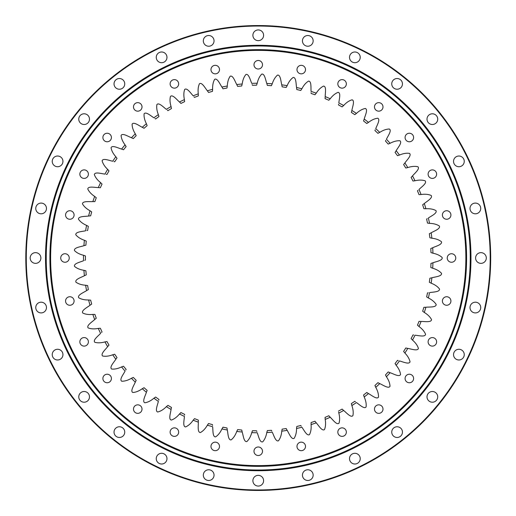 <?xml version="1.0" encoding="UTF-8"?>
<svg xmlns="http://www.w3.org/2000/svg" width="516" height="516" viewBox="0 0 516 516"><rect width="100%" height="100%" fill="white"/><g stroke="black" fill="none" stroke-linecap="round" stroke-linejoin="round"><path stroke-width="0.77" d="M286.187 87.462A172.808 172.808 0 0 0 282.162 86.849L281.762 84.83A174.756 174.756 0 0 1 287.167 85.65L286.187 87.462L287.167 85.65C288.696 81.954 290.695 79.219 293.165 77.439C296.255 77.148 295.952 84.282 296.565 87.494A174.756 174.756 0 0 1 301.873 88.778L300.744 90.494A172.808 172.808 0 0 0 296.784 89.539L296.565 87.494M300.744 90.494L301.873 88.778C303.718 85.224 305.943 82.67 308.555 81.109C311.664 81.089 310.748 88.165 311.077 91.422A174.756 174.756 0 0 1 316.263 93.151L314.986 94.77A172.808 172.808 0 0 0 311.122 93.48L311.051 92.712M314.986 94.77L316.263 93.151C318.398 89.771 320.836 87.417 323.577 86.088C326.673 86.333 325.151 93.306 325.203 96.576A174.756 174.756 0 0 1 330.214 98.749L328.808 100.252A172.808 172.808 0 0 0 325.074 98.633L325.203 96.576M328.808 100.252L330.214 98.749C332.639 95.57 335.271 93.428 338.115 92.338C341.179 92.854 339.064 99.672 338.831 102.929A174.756 174.756 0 0 1 343.643 105.528L342.108 106.902A172.808 172.808 0 0 0 338.522 104.967L338.586 104.2M342.108 106.902L343.643 105.528C346.326 102.568 349.132 100.665 352.06 99.82C355.066 100.594 352.376 107.205 351.867 110.437A174.756 174.756 0 0 1 356.433 113.43L354.789 114.668A172.808 172.808 0 0 0 351.383 112.436L351.867 110.437M354.789 114.668L356.433 113.43C359.362 110.714 362.322 109.057 365.309 108.47C368.237 109.495 364.986 115.855 364.206 119.028A174.756 174.756 0 0 1 368.495 122.408L366.753 123.498A172.808 172.808 0 0 0 363.548 120.983L364.206 119.028M366.753 123.498L368.495 122.408C371.649 119.951 374.739 118.557 377.764 118.229C380.595 119.506 376.815 125.556 375.758 128.652A174.756 174.756 0 0 1 379.744 132.386L377.912 133.328A172.808 172.808 0 0 0 374.938 130.542L375.197 129.813M377.912 133.328L379.744 132.386C383.098 130.213 386.297 129.09 389.341 129.019C392.05 130.535 387.761 136.237 386.439 139.23A174.756 174.756 0 0 1 390.09 143.3L388.187 144.074A172.808 172.808 0 0 0 385.465 141.042L385.781 140.339M388.187 144.074L390.09 143.3C393.618 141.416 396.907 140.571 399.945 140.765C402.512 142.506 397.746 147.821 396.178 150.691A174.756 174.756 0 0 1 399.461 155.058L397.501 155.664A172.808 172.808 0 0 0 395.05 152.413L396.178 150.691M397.501 155.664L399.461 155.058C403.144 153.484 406.485 152.929 409.498 153.381C411.91 155.342 406.705 160.224 404.892 162.946A174.756 174.756 0 0 1 407.788 167.577L405.782 168.016A172.808 172.808 0 0 0 403.615 164.565L404.892 162.946M405.782 168.016L407.788 167.577C411.587 166.326 414.967 166.062 417.928 166.771C420.166 168.925 414.554 173.35 412.516 175.904A174.756 174.756 0 0 1 415.012 180.768L412.968 181.032A172.808 172.808 0 0 0 411.11 177.407L412.516 175.904M412.968 181.032L415.012 180.768C418.902 179.852 422.294 179.871 425.178 180.839C427.222 183.18 421.256 187.102 419.005 189.469A174.756 174.756 0 0 1 421.069 194.532L419.011 194.616A172.808 172.808 0 0 0 417.476 190.849L418.012 190.294M419.011 194.616L421.069 194.532C425.029 193.952 428.403 194.268 431.195 195.474C433.027 197.983 426.745 201.375 424.3 203.543A174.756 174.756 0 0 1 425.919 208.761L423.868 208.677A172.808 172.808 0 0 0 422.656 204.787L424.3 203.543M423.868 208.677L425.919 208.761C429.912 208.522 433.253 209.128 435.93 210.573C437.542 213.231 430.989 216.069 428.37 218.023A174.756 174.756 0 0 1 429.531 223.357L427.493 223.093A172.808 172.808 0 0 0 426.622 219.113L427.248 218.661M427.493 223.093L429.531 223.357C433.53 223.467 436.807 224.35 439.348 226.021C440.728 228.807 433.956 231.078 431.176 232.793A174.756 174.756 0 0 1 431.879 238.211L429.867 237.773A172.808 172.808 0 0 0 429.344 233.735L431.176 232.793M429.867 237.773L431.879 238.211C435.852 238.663 439.039 239.83 441.432 241.707C442.56 244.603 435.62 246.28 432.698 247.751A174.756 174.756 0 0 1 432.937 253.214L430.97 252.601A172.808 172.808 0 0 0 430.796 248.531L432.698 247.751M430.97 252.601L432.937 253.214C436.858 254.001 439.929 255.439 442.148 257.516C443.031 260.496 435.968 261.573 432.937 262.786A174.756 174.756 0 0 1 432.698 268.249L430.796 267.469A172.808 172.808 0 0 0 430.97 263.399L432.937 262.786M430.796 267.469L432.698 268.249C436.542 269.371 439.477 271.068 441.509 273.332C442.128 276.37 435.007 276.834 431.879 277.789A174.756 174.756 0 0 1 431.176 283.207L429.344 282.271A172.808 172.808 0 0 0 429.867 278.227L431.879 277.789M429.344 282.271L431.176 283.207C434.904 284.658 437.684 286.599 439.516 289.025C439.871 292.114 432.731 291.966 429.531 292.643A174.756 174.756 0 0 1 428.37 297.977L426.622 296.887A172.808 172.808 0 0 0 427.493 292.907L428.248 292.753M426.622 296.887L428.37 297.977C431.957 299.744 434.562 301.918 436.175 304.498C436.265 307.601 429.17 306.839 425.919 307.239A174.756 174.756 0 0 1 424.3 312.457L422.656 311.219A172.808 172.808 0 0 0 423.868 307.33L425.919 307.239M422.656 311.219L424.3 312.457C427.725 314.521 430.131 316.908 431.524 319.617C431.344 322.719 424.339 321.352 421.069 321.468A174.756 174.756 0 0 1 419.005 326.531L417.476 325.157A172.808 172.808 0 0 0 419.011 321.384L421.069 321.468M417.476 325.157L419.005 326.531C422.236 328.885 424.429 331.466 425.584 334.284C425.139 337.361 418.276 335.394 415.012 335.232A174.756 174.756 0 0 1 412.516 340.096L411.11 338.593A172.808 172.808 0 0 0 412.968 334.968L413.735 335.013M411.11 338.593L412.516 340.096C415.535 342.721 417.502 345.481 418.405 348.39C417.696 351.415 411.033 348.861 407.788 348.423A174.756 174.756 0 0 1 404.892 353.054L403.615 351.435A172.808 172.808 0 0 0 405.776 347.984L407.788 348.423M403.615 351.435L404.892 353.054C407.672 355.924 409.388 358.852 410.039 361.826C409.078 364.773 402.654 361.664 399.461 360.942A174.756 174.756 0 0 1 396.178 365.309L395.043 363.587A172.808 172.808 0 0 0 397.494 360.336L398.249 360.51M395.05 363.587L396.178 365.309C398.7 368.411 400.164 371.468 400.558 374.487C399.339 377.344 393.205 373.694 390.09 372.7A174.756 174.756 0 0 1 386.439 376.77L385.465 374.958A172.808 172.808 0 0 0 388.187 371.926L390.09 372.7M385.465 374.958L386.439 376.77C388.69 380.073 389.883 383.253 390.012 386.291C388.561 389.032 382.762 384.865 379.744 383.614A174.756 174.756 0 0 1 375.758 387.348L374.938 385.458A172.808 172.808 0 0 0 377.912 382.672L379.744 383.614M374.938 385.458L375.306 386.42M363.548 395.017A172.808 172.808 0 0 0 366.747 392.502L368.495 393.592A174.756 174.756 0 0 1 364.199 396.972L363.548 395.017L364.199 396.972C365.85 400.616 366.483 403.944 366.089 406.969C364.186 409.42 359.194 404.318 356.427 402.57A174.756 174.756 0 0 1 351.86 405.57L351.377 403.564A172.808 172.808 0 0 0 354.782 401.332L355.434 401.751M375.758 387.348C377.712 390.838 378.628 394.101 378.499 397.146C376.809 399.752 371.397 395.101 368.495 393.592L367.431 392.863M351.383 403.57L351.583 404.576M338.522 411.033A172.808 172.808 0 0 0 342.108 409.098L343.637 410.472A174.756 174.756 0 0 1 338.831 413.071L338.638 412.052M325.067 417.367A172.808 172.808 0 0 0 328.808 415.748L330.214 417.25A174.756 174.756 0 0 1 325.203 419.424L325.067 417.367L325.203 419.424C325.867 423.365 325.628 426.745 324.48 429.57C322.01 431.453 318.482 425.248 316.256 422.849A174.756 174.756 0 0 1 311.077 424.578L311.122 422.52A172.808 172.808 0 0 0 314.986 421.23L316.256 422.849M338.831 413.071C339.831 416.941 339.883 420.327 338.98 423.236C336.684 425.326 332.633 419.45 330.214 417.25L329.369 416.27M311.122 422.527L311.077 424.578C311.4 428.564 310.871 431.918 309.484 434.627C306.865 436.291 303.879 429.809 301.873 427.222A174.756 174.756 0 0 1 296.558 428.506L296.784 426.461A172.808 172.808 0 0 0 300.744 425.507L301.209 426.119M296.784 426.461L296.558 428.506C296.539 432.505 295.726 435.794 294.107 438.374C291.353 439.813 288.941 433.092 287.167 430.35A174.756 174.756 0 0 1 281.762 431.17L282.155 429.151A172.808 172.808 0 0 0 286.187 428.538L287.167 430.35M282.155 429.151L281.762 431.17C281.401 435.149 280.304 438.361 278.472 440.793C275.602 441.986 273.777 435.085 272.242 432.195A174.756 174.756 0 0 1 266.785 432.55L267.359 430.57A172.808 172.808 0 0 0 271.422 430.305L271.777 430.995M267.359 430.57L266.785 432.55C266.082 436.484 264.714 439.587 262.683 441.857C259.722 442.799 258.497 435.762 257.213 432.756A174.756 174.756 0 0 1 251.75 432.64L252.485 430.718A172.808 172.808 0 0 0 256.562 430.802L256.858 431.518M252.485 430.718L252.085 431.66M237.663 429.583A172.808 172.808 0 0 0 241.714 430.022L242.198 432.021A174.756 174.756 0 0 1 236.76 431.434L237.663 429.583L236.76 431.434C235.393 435.188 233.516 438.013 231.123 439.896C228.046 440.316 228.046 433.182 227.298 429.996A174.756 174.756 0 0 1 221.932 428.944L222.989 427.177A172.808 172.808 0 0 0 226.988 427.964L227.298 429.996M251.75 432.64C250.712 436.497 249.08 439.471 246.861 441.554C243.829 442.238 243.217 435.13 242.198 432.021L241.946 430.757M222.989 427.177L221.932 428.944C220.248 432.569 218.133 435.22 215.585 436.891C212.489 437.046 213.095 429.938 212.624 426.7A174.756 174.756 0 0 1 207.374 425.19L208.574 423.52A172.808 172.808 0 0 0 212.489 424.642L212.592 425.41M208.574 423.52L207.942 424.326M194.532 418.637A172.808 172.808 0 0 0 198.338 420.095L198.292 422.153A174.756 174.756 0 0 1 193.19 420.198L194.532 418.637L193.19 420.198C190.907 423.481 188.366 425.732 185.573 426.945C182.49 426.564 184.309 419.663 184.399 416.393A174.756 174.756 0 0 1 179.484 414.006L180.955 412.568A172.808 172.808 0 0 0 184.625 414.342L184.593 415.116M180.955 412.568L179.484 414.006C176.93 417.083 174.208 419.102 171.318 420.069C168.28 419.431 170.686 412.703 171.06 409.459A174.756 174.756 0 0 1 166.365 406.66L167.958 405.35A172.808 172.808 0 0 0 171.454 407.434L171.06 409.459M167.958 405.35L166.365 406.66C163.553 409.504 160.669 411.284 157.709 412C154.736 411.097 157.715 404.608 158.36 401.403A174.756 174.756 0 0 1 153.929 398.21L155.626 397.043A172.808 172.808 0 0 0 158.928 399.423L158.767 400.177M155.626 397.043L153.929 398.21C150.878 400.803 147.853 402.325 144.841 402.783C141.958 401.635 145.48 395.424 146.402 392.283A174.756 174.756 0 0 1 142.261 388.722L144.048 387.71A172.808 172.808 0 0 0 147.137 390.36L146.402 392.283M144.048 387.71L142.261 388.722C139.004 391.044 135.856 392.302 132.818 392.502C130.045 391.102 134.089 385.22 135.276 382.175A174.756 174.756 0 0 1 131.451 378.267L133.321 377.409A172.808 172.808 0 0 0 136.172 380.318L135.276 382.175M133.321 377.409L131.451 378.267C128.007 380.298 124.762 381.285 121.718 381.221C119.073 379.589 123.608 374.074 125.053 371.139A174.756 174.756 0 0 1 121.583 366.921L123.517 366.231A172.808 172.808 0 0 0 126.11 369.372L125.762 370.062M123.517 366.231L121.583 366.921C117.977 368.65 114.662 369.353 111.63 369.03C109.14 367.179 114.126 362.071 115.823 359.271A174.756 174.756 0 0 1 112.727 354.769L114.713 354.247A172.808 172.808 0 0 0 117.022 357.601L115.823 359.271M114.713 354.247L112.727 354.769C108.986 356.182 105.619 356.595 102.632 356.014C100.304 353.957 105.716 349.3 107.644 346.655A174.756 174.756 0 0 1 104.941 341.902L106.973 341.553A172.808 172.808 0 0 0 108.986 345.094L107.644 346.655M106.973 341.553L104.941 341.902C101.097 342.992 97.705 343.114 94.783 342.276C92.641 340.025 98.433 335.852 100.581 333.381A174.756 174.756 0 0 1 98.298 328.415L100.349 328.24A172.808 172.808 0 0 0 102.052 331.943L101.536 332.517M100.349 328.24L98.298 328.415C94.37 329.163 90.984 328.995 88.139 327.912C86.204 325.486 92.332 321.823 94.68 319.546A174.756 174.756 0 0 1 92.835 314.405L94.899 314.405A172.808 172.808 0 0 0 96.273 318.243L94.68 319.546M94.892 314.405L92.835 314.405C88.862 314.812 85.501 314.354 82.76 313.031C81.038 310.445 87.462 307.323 89.997 305.259A174.756 174.756 0 0 1 88.604 299.977L90.648 300.157A172.808 172.808 0 0 0 91.693 304.092L89.997 305.259M90.648 300.157L88.604 299.977C84.605 300.041 81.296 299.299 78.677 297.738C77.187 295.017 83.85 292.462 86.559 290.624A174.756 174.756 0 0 1 85.624 285.238L87.649 285.593A172.808 172.808 0 0 0 88.346 289.605L86.559 290.624M87.649 285.593L85.624 285.238C81.631 284.961 78.4 283.935 75.929 282.155C74.672 279.317 81.534 277.337 84.385 275.744A174.756 174.756 0 0 1 83.921 270.3L85.908 270.823A172.808 172.808 0 0 0 86.256 274.88L84.385 275.744M85.908 270.823L83.921 270.3C79.967 269.681 76.839 268.378 74.53 266.391C73.524 263.457 80.528 262.076 83.508 260.728A174.756 174.756 0 0 1 83.508 255.265L85.443 255.962A172.808 172.808 0 0 0 85.443 260.038L84.74 260.348M85.443 255.962L83.508 255.265C79.625 254.311 76.62 252.743 74.485 250.57C73.736 247.557 80.831 246.783 83.921 245.7A174.756 174.756 0 0 1 84.385 240.256L86.256 241.114A172.808 172.808 0 0 0 85.908 245.171L83.921 245.7M86.256 241.114L84.385 240.256C80.599 238.966 77.742 237.147 75.807 234.799C75.317 231.736 82.457 231.574 85.624 230.762A174.756 174.756 0 0 1 86.559 225.376L88.346 226.395A172.808 172.808 0 0 0 87.649 230.407L86.901 230.594M88.346 226.395L86.559 225.376C82.895 223.77 80.199 221.712 78.477 219.203C78.251 216.107 85.379 216.565 88.604 216.023A174.756 174.756 0 0 1 89.997 210.741L91.693 211.902A172.808 172.808 0 0 0 90.655 215.843L88.604 216.023M91.693 211.902L89.997 210.741C86.488 208.819 83.979 206.542 82.476 203.891C82.521 200.788 89.578 201.853 92.841 201.595A174.756 174.756 0 0 1 94.686 196.448L96.273 197.757A172.808 172.808 0 0 0 94.899 201.595L92.841 201.595M96.273 197.757L94.686 196.448C91.351 194.235 89.049 191.752 87.778 188.985C88.088 185.895 95.028 187.566 98.298 187.585A174.756 174.756 0 0 1 100.581 182.619L102.052 184.057A172.808 172.808 0 0 0 100.349 187.76L98.298 187.585M102.052 184.057L100.581 182.619C97.447 180.129 95.37 177.452 94.338 174.582C94.918 171.531 101.691 173.795 104.948 174.092A174.756 174.756 0 0 1 107.644 169.345L108.986 170.906A172.808 172.808 0 0 0 106.973 174.447L106.206 174.369M108.986 170.906L107.644 169.345C104.742 166.591 102.897 163.746 102.116 160.805C102.955 157.812 109.508 160.65 112.727 161.224A174.756 174.756 0 0 1 115.823 156.722L117.022 158.393A172.808 172.808 0 0 0 114.72 161.753L113.959 161.605M117.022 158.393L115.823 156.722C113.165 153.736 111.572 150.743 111.05 147.744C112.14 144.835 118.428 148.221 121.583 149.072A174.756 174.756 0 0 1 125.053 144.854L126.11 146.621A172.808 172.808 0 0 0 123.524 149.769L121.583 149.072M126.11 146.621L125.053 144.854C122.666 141.648 121.337 138.533 121.073 135.495C122.415 132.696 128.381 136.611 131.451 137.733A174.756 174.756 0 0 1 135.276 133.825L136.172 135.676A172.808 172.808 0 0 0 133.321 138.591L131.451 137.733M136.172 135.676L135.276 133.825C133.167 130.425 132.115 127.2 132.115 124.156C133.689 121.479 139.301 125.898 142.261 127.278A174.756 174.756 0 0 1 146.402 123.711L147.144 125.64A172.808 172.808 0 0 0 144.054 128.291L142.261 127.278M147.137 125.633L146.402 123.711C144.603 120.144 143.829 116.842 144.087 113.81C145.886 111.282 151.091 116.158 153.929 117.79A174.756 174.756 0 0 1 158.36 114.597L158.928 116.577A172.808 172.808 0 0 0 155.626 118.957L154.961 118.564M158.928 116.577L158.36 114.597C156.87 110.888 156.387 107.534 156.903 104.535C158.915 102.162 163.682 107.47 166.365 109.34A174.756 174.756 0 0 1 171.06 106.541L171.454 108.56A172.808 172.808 0 0 0 167.958 110.65L167.326 110.205M171.454 108.56L171.06 106.541C169.893 102.716 169.7 99.33 170.474 96.389C172.679 94.202 176.975 99.904 179.484 101.994A174.756 174.756 0 0 1 184.405 99.607L184.625 101.652A172.808 172.808 0 0 0 180.961 103.432L179.484 101.994M184.625 101.652L184.405 99.607C183.567 95.699 183.664 92.306 184.689 89.442C187.076 87.449 190.868 93.499 193.19 95.802A174.756 174.756 0 0 1 198.292 93.847L198.338 95.905A172.808 172.808 0 0 0 194.532 97.363L193.99 96.814M198.338 95.905L198.292 93.847C197.796 89.881 198.183 86.507 199.453 83.74C202.001 81.967 205.258 88.32 207.374 90.81A174.756 174.756 0 0 1 212.624 89.3L212.495 91.351A172.808 172.808 0 0 0 208.58 92.48L207.374 90.81M212.495 91.351L212.624 89.3C212.476 85.301 213.147 81.98 214.65 79.335C217.339 77.781 220.042 84.392 221.938 87.056A174.756 174.756 0 0 1 227.298 86.004L226.988 88.036A172.808 172.808 0 0 0 222.989 88.823L221.938 87.056M226.988 88.036L227.298 86.004C227.492 82.012 228.446 78.754 230.168 76.245C232.987 74.93 235.103 81.747 236.767 84.566A174.756 174.756 0 0 1 242.198 83.979L241.714 85.979A172.808 172.808 0 0 0 237.663 86.417L236.767 84.566M241.714 85.979L242.198 83.979C242.733 80.019 243.965 76.858 245.9 74.504C248.815 73.44 250.344 80.412 251.756 83.36A174.756 174.756 0 0 1 257.213 83.244L256.562 85.198A172.808 172.808 0 0 0 252.492 85.282L252.163 84.585M256.562 85.198L257.213 83.244C258.09 79.341 259.593 76.303 261.715 74.123C264.714 73.311 265.637 80.393 266.791 83.45A174.756 174.756 0 0 1 272.242 83.805L271.422 85.688A172.808 172.808 0 0 0 267.359 85.43L266.791 83.45M466.593 258A208.348 208.348 0 0 0 154.071 77.568A208.348 208.348 0 0 0 154.071 438.432A208.348 208.348 0 0 0 466.593 258A208.348 208.348 0 0 1 258.245 466.348A208.348 208.348 0 0 1 49.897 258A208.348 208.348 0 0 1 258.245 49.652A208.348 208.348 0 0 1 466.593 258M281.762 84.83C280.878 81.683 280.569 74.549 277.511 75.104C275.202 77.09 273.448 79.993 272.242 83.805L271.422 85.695M343.637 410.472C346.236 412.458 350.777 417.966 352.886 415.683C353.537 412.71 353.196 409.336 351.86 405.57M198.292 422.153C198.479 425.416 197.26 432.453 200.369 432.563C203.046 431.118 205.381 428.661 207.374 425.19M262.502 64.745A4.257 4.257 0 0 0 256.117 61.056A4.257 4.257 0 0 0 256.117 68.434A4.257 4.257 0 0 0 262.502 64.745M305.504 69.589A4.257 4.257 0 0 0 299.119 65.9A4.257 4.257 0 0 0 299.119 73.278A4.257 4.257 0 0 0 305.504 69.589M346.352 83.882A4.257 4.257 0 0 0 339.967 80.193A4.257 4.257 0 0 0 339.967 87.572A4.257 4.257 0 0 0 346.352 83.882M382.995 106.909A4.257 4.257 0 0 0 376.609 103.219A4.257 4.257 0 0 0 376.609 110.592A4.257 4.257 0 0 0 382.995 106.909M413.6 137.508A4.257 4.257 0 0 0 407.208 133.818A4.257 4.257 0 0 0 407.208 141.197A4.257 4.257 0 0 0 413.6 137.508M436.62 174.15A4.257 4.257 0 0 0 430.234 170.461A4.257 4.257 0 0 0 430.234 177.839A4.257 4.257 0 0 0 436.62 174.15M450.913 214.998A4.257 4.257 0 0 0 444.528 211.308A4.257 4.257 0 0 0 444.528 218.687A4.257 4.257 0 0 0 450.913 214.998M455.757 258A4.257 4.257 0 0 0 449.372 254.311A4.257 4.257 0 0 0 449.372 261.689A4.257 4.257 0 0 0 455.757 258M450.913 301.002A4.257 4.257 0 0 0 444.528 297.313A4.257 4.257 0 0 0 444.528 304.692A4.257 4.257 0 0 0 450.913 301.002M436.62 341.85A4.257 4.257 0 0 0 430.234 338.161A4.257 4.257 0 0 0 430.234 345.539A4.257 4.257 0 0 0 436.62 341.85M413.6 378.492A4.257 4.257 0 0 0 407.208 374.803A4.257 4.257 0 0 0 407.208 382.182A4.257 4.257 0 0 0 413.6 378.492M382.995 409.091A4.257 4.257 0 0 0 376.609 405.408A4.257 4.257 0 0 0 376.609 412.781A4.257 4.257 0 0 0 382.995 409.091M346.352 432.118A4.257 4.257 0 0 0 339.967 428.428A4.257 4.257 0 0 0 339.967 435.807A4.257 4.257 0 0 0 346.352 432.118M305.504 446.411A4.257 4.257 0 0 0 299.119 442.722A4.257 4.257 0 0 0 299.119 450.1A4.257 4.257 0 0 0 305.504 446.411M262.502 451.255A4.257 4.257 0 0 0 256.117 447.565A4.257 4.257 0 0 0 256.117 454.944A4.257 4.257 0 0 0 262.502 451.255M219.5 446.411A4.257 4.257 0 0 0 213.108 442.722A4.257 4.257 0 0 0 213.108 450.1A4.257 4.257 0 0 0 219.5 446.411M178.652 432.118A4.257 4.257 0 0 0 172.26 428.428A4.257 4.257 0 0 0 172.26 435.807A4.257 4.257 0 0 0 178.652 432.118M142.01 409.091A4.257 4.257 0 0 0 135.618 405.408A4.257 4.257 0 0 0 135.618 412.781A4.257 4.257 0 0 0 142.01 409.091M111.411 378.492A4.257 4.257 0 0 0 105.019 374.803A4.257 4.257 0 0 0 105.019 382.182A4.257 4.257 0 0 0 111.411 378.492M88.384 341.85A4.257 4.257 0 0 0 81.992 338.161A4.257 4.257 0 0 0 81.992 345.539A4.257 4.257 0 0 0 88.384 341.85M74.091 301.002A4.257 4.257 0 0 0 67.699 297.313A4.257 4.257 0 0 0 67.699 304.692A4.257 4.257 0 0 0 74.091 301.002M69.247 258A4.257 4.257 0 0 0 62.855 254.311A4.257 4.257 0 0 0 62.855 261.689A4.257 4.257 0 0 0 69.247 258M74.091 214.998A4.257 4.257 0 0 0 67.699 211.308A4.257 4.257 0 0 0 67.699 218.687A4.257 4.257 0 0 0 74.091 214.998M88.384 174.15A4.257 4.257 0 0 0 81.992 170.461A4.257 4.257 0 0 0 81.992 177.839A4.257 4.257 0 0 0 88.384 174.15M111.411 137.508A4.257 4.257 0 0 0 105.019 133.818A4.257 4.257 0 0 0 105.019 141.197A4.257 4.257 0 0 0 111.411 137.508M142.01 106.909A4.257 4.257 0 0 0 135.618 103.219A4.257 4.257 0 0 0 135.618 110.592A4.257 4.257 0 0 0 142.01 106.909M178.652 83.882A4.257 4.257 0 0 0 172.26 80.193A4.257 4.257 0 0 0 172.26 87.572A4.257 4.257 0 0 0 178.652 83.882M219.5 69.589A4.257 4.257 0 0 0 213.108 65.9A4.257 4.257 0 0 0 213.108 73.278A4.257 4.257 0 0 0 219.5 69.589M465.858 258A207.619 207.619 0 0 0 154.432 78.2A207.619 207.619 0 0 0 154.432 437.8A207.619 207.619 0 0 0 465.858 258M466.348 258A208.103 208.103 0 0 1 154.194 438.226A208.103 208.103 0 0 1 154.194 77.774A208.103 208.103 0 0 1 466.348 258M214.043 40.874A5.354 5.354 0 0 0 206.007 36.236A5.354 5.354 0 0 0 206.007 45.511A5.354 5.354 0 0 0 214.043 40.874M166.971 57.347A5.354 5.354 0 0 0 158.934 52.709A5.354 5.354 0 0 0 158.934 61.984A5.354 5.354 0 0 0 166.971 57.347M124.743 83.882A5.354 5.354 0 0 0 116.713 79.245A5.354 5.354 0 0 0 116.713 88.52A5.354 5.354 0 0 0 124.743 83.882M62.946 161.373A5.354 5.354 0 0 0 54.915 156.735A5.354 5.354 0 0 0 54.915 166.01A5.354 5.354 0 0 0 62.946 161.373M46.472 208.445A5.354 5.354 0 0 0 38.442 203.807A5.354 5.354 0 0 0 38.442 213.082A5.354 5.354 0 0 0 46.472 208.445M40.893 258A5.354 5.354 0 0 0 32.856 253.362A5.354 5.354 0 0 0 32.856 262.638A5.354 5.354 0 0 0 40.893 258M46.472 307.555A5.354 5.354 0 0 0 38.442 302.918A5.354 5.354 0 0 0 38.442 312.193A5.354 5.354 0 0 0 46.472 307.555M62.946 354.627A5.354 5.354 0 0 0 54.915 349.99A5.354 5.354 0 0 0 54.915 359.265A5.354 5.354 0 0 0 62.946 354.627M89.481 396.856A5.354 5.354 0 0 0 81.444 392.218A5.354 5.354 0 0 0 81.444 401.493A5.354 5.354 0 0 0 89.481 396.856M124.743 432.118A5.354 5.354 0 0 0 116.713 427.48A5.354 5.354 0 0 0 116.713 436.755A5.354 5.354 0 0 0 124.743 432.118M166.971 458.653A5.354 5.354 0 0 0 158.934 454.015A5.354 5.354 0 0 0 158.934 463.291A5.354 5.354 0 0 0 166.971 458.653M214.043 475.126A5.354 5.354 0 0 0 206.007 470.489A5.354 5.354 0 0 0 206.007 479.764A5.354 5.354 0 0 0 214.043 475.126M263.599 480.706A5.354 5.354 0 0 0 255.568 476.068A5.354 5.354 0 0 0 255.568 485.343A5.354 5.354 0 0 0 263.599 480.706M313.154 475.126A5.354 5.354 0 0 0 305.124 470.489A5.354 5.354 0 0 0 305.124 479.764A5.354 5.354 0 0 0 313.154 475.126M360.226 458.653A5.354 5.354 0 0 0 352.196 454.015A5.354 5.354 0 0 0 352.196 463.291A5.354 5.354 0 0 0 360.226 458.653M402.454 432.118A5.354 5.354 0 0 0 394.424 427.48A5.354 5.354 0 0 0 394.424 436.755A5.354 5.354 0 0 0 402.454 432.118M437.716 396.856A5.354 5.354 0 0 0 429.686 392.218A5.354 5.354 0 0 0 429.686 401.493A5.354 5.354 0 0 0 437.716 396.856M464.252 354.627A5.354 5.354 0 0 0 456.221 349.99A5.354 5.354 0 0 0 456.221 359.265A5.354 5.354 0 0 0 464.252 354.627M480.725 307.555A5.354 5.354 0 0 0 472.688 302.918A5.354 5.354 0 0 0 472.688 312.193A5.354 5.354 0 0 0 480.725 307.555M486.304 258A5.354 5.354 0 0 0 478.274 253.362A5.354 5.354 0 0 0 478.274 262.638A5.354 5.354 0 0 0 486.304 258M480.725 208.445A5.354 5.354 0 0 0 472.688 203.807A5.354 5.354 0 0 0 472.688 213.082A5.354 5.354 0 0 0 480.725 208.445M464.252 161.373A5.354 5.354 0 0 0 456.221 156.735A5.354 5.354 0 0 0 456.221 166.01A5.354 5.354 0 0 0 464.252 161.373M437.716 119.144A5.354 5.354 0 0 0 429.686 114.507A5.354 5.354 0 0 0 429.686 123.782A5.354 5.354 0 0 0 437.716 119.144M402.454 83.882A5.354 5.354 0 0 0 394.424 79.245A5.354 5.354 0 0 0 394.424 88.52A5.354 5.354 0 0 0 402.454 83.882M360.226 57.347A5.354 5.354 0 0 0 352.196 52.709A5.354 5.354 0 0 0 352.196 61.984A5.354 5.354 0 0 0 360.226 57.347M313.154 40.874A5.354 5.354 0 0 0 305.124 36.236A5.354 5.354 0 0 0 305.124 45.511A5.354 5.354 0 0 0 313.154 40.874M89.481 119.144A5.354 5.354 0 0 0 81.444 114.507A5.354 5.354 0 0 0 81.444 123.782A5.354 5.354 0 0 0 89.481 119.144M263.599 35.294A5.354 5.354 0 0 0 255.568 30.657A5.354 5.354 0 0 0 255.568 39.932A5.354 5.354 0 0 0 263.599 35.294M26.284 258A231.955 231.955 0 0 0 374.223 458.879A231.955 231.955 0 0 0 374.223 57.121A231.955 231.955 0 0 0 26.284 258M25.8 258A232.445 232.445 0 0 1 374.468 56.696A232.445 232.445 0 0 1 374.468 459.305A232.445 232.445 0 0 1 25.8 258M236.857 26.542L227.588 27.587M231.368 27.116L236.676 26.561M279.627 489.458L288.902 488.413M285.122 488.884L279.807 489.439M489.703 236.612L489.052 230.459M489.129 231.123L489.684 236.438M26.787 279.388L27.438 285.541M27.361 284.877L26.8 279.562M46.227 258A212.018 212.018 0 0 1 364.251 74.388A212.018 212.018 0 0 1 364.251 441.612A212.018 212.018 0 0 1 46.227 258M45.518 258A212.727 212.727 0 0 1 364.606 73.775A212.727 212.727 0 0 1 364.606 442.225A212.727 212.727 0 0 1 45.518 258"/></g></svg>
